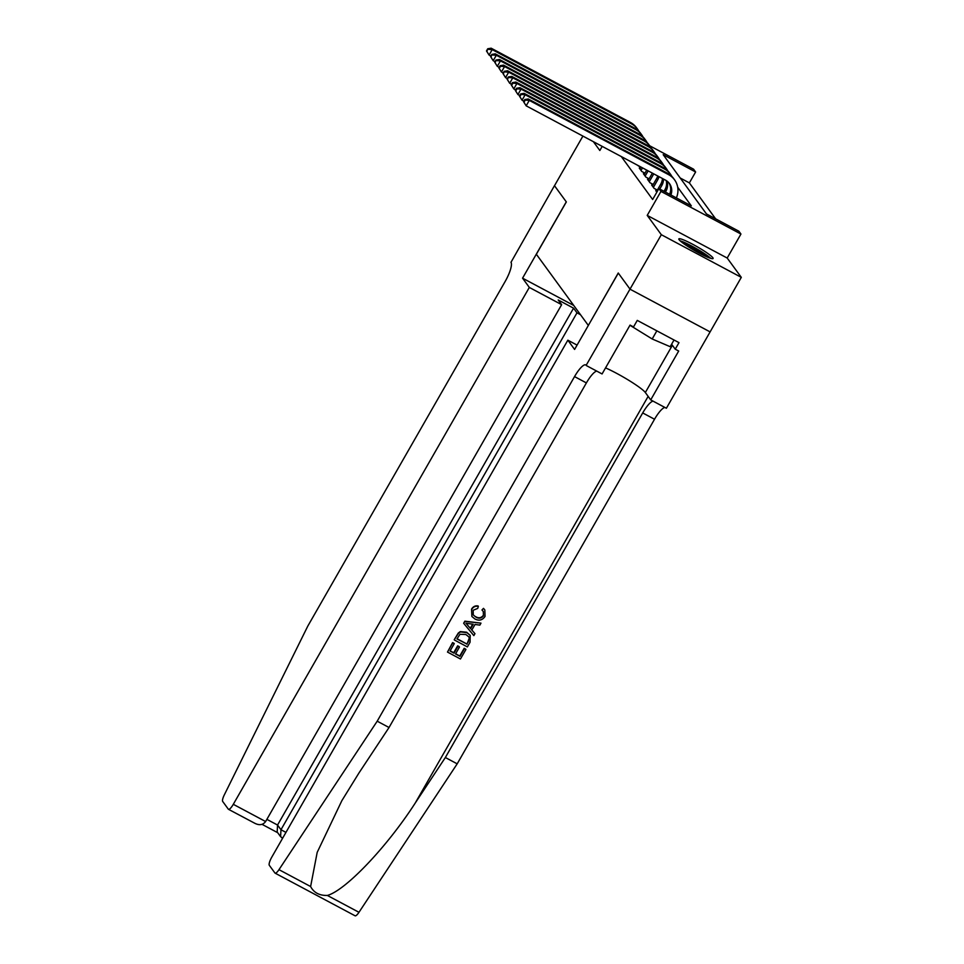 <?xml version="1.0" encoding="UTF-8"?>
<svg xmlns="http://www.w3.org/2000/svg" width="964" height="964" viewBox="0 0 964 964"><rect width="100%" height="100%" fill="white"/><g stroke="black" fill="none" stroke-linecap="round" stroke-linejoin="round"><path stroke-width="1.45" d="M712.818 257.689A19.738 2.302 29.8 0 0 694.911 245.483A19.738 2.302 29.8 0 0 678.837 238.891A19.738 2.302 29.8 0 0 679.102 239.711A19.738 2.302 29.8 0 0 697.008 251.917A19.738 2.302 29.8 0 0 713.083 258.509A19.738 2.302 29.8 0 0 712.818 257.689M649.712 145.781L693.562 169.17L695.622 171.99L663.196 154.698L706.455 213.936L738.882 231.227L740.942 234.047L660.955 191.402L658.894 188.583L691.321 205.862L677.704 187.221M710.082 331.881L630.095 289.236L710.106 331.905L741.304 277.355L727.193 258.039L740.942 234.047M715.613 218.816L689.368 182.895L695.622 171.99M588.365 325.398L618.249 273.017L630.095 289.236L618.31 273.101L574.592 349.438L567.844 340.184L271.824 857.068A7.591 1.904 -61.9 0 0 269.305 865.298L274.933 872.998A7.591 1.904 -61.9 0 0 275.114 873.155A7.591 1.904 -61.9 0 0 278.982 869.661L377.201 721.192L574.544 376.599A17.713 4.434 118.1 0 1 585.763 364.922A17.713 4.434 118.1 0 1 586.172 365.284L661.328 234.71L741.304 277.355M588.281 325.362L536.358 254.267L566.338 201.934L554.493 185.715L582.907 136.093M656.737 191.161L655.749 190.631L656.858 192.137M652.616 185.51L651.628 184.992L654.11 188.378L657.34 190.101M648.495 179.87L647.519 179.352L649.989 182.738L653.218 184.461M644.374 174.231L643.398 173.713L645.868 177.087L649.097 178.822M640.253 168.592L639.277 168.061L641.747 171.447L644.988 173.171M636.975 164.916L640.867 167.531M689.368 182.895L680.21 178.003M621.298 156.566L652.652 199.488L658.894 188.583M727.193 258.039L647.218 215.394L661.328 234.71M647.218 215.394L660.955 191.402M593.378 141.672L599.837 150.505L602.199 146.371M490.917 56.045L489.085 55.069L486.483 50.947L486.904 51.502L487.736 48.766L486.483 50.947M487.736 48.766L491.17 48.2L630.504 122.488A18.979 18.244 -36.1 0 1 636.457 127.646L637.493 129.055A18.979 18.244 -36.1 0 1 638.879 131.285M491.17 48.2L492.206 49.61L631.528 123.898A18.979 18.244 -36.1 0 1 637.493 129.055M488.146 49.321L492.206 49.61L489.085 55.069L486.904 51.502M681.355 241.88A17.075 1.988 -150.2 0 1 706.202 255.279A17.075 1.988 -150.2 0 1 709.239 257.846M704.371 255.725A15.81 1.844 29.8 0 0 685.645 245.013M710.793 258.376A19.605 2.277 29.8 0 0 707.877 255.99A19.605 2.277 29.8 0 0 680.114 240.807M674.029 340.003L670.185 346.703L652.194 338.979L629.95 325.278M656.846 330.845L652.194 338.979M529.32 287.429L233.3 804.313L265.618 821.545L561.638 304.66L529.32 287.429L522.56 278.174L566.278 201.85L554.469 185.678L510.98 262.329A17.713 4.434 -61.9 0 1 505.124 281.536L307.781 626.13L224.335 794.842A7.591 1.904 -61.9 0 0 222.696 801.458L228.311 809.158A7.591 1.904 -61.9 0 0 228.492 809.314A7.591 1.904 -61.9 0 0 233.3 804.313M573.749 305.468L522.56 278.174M580.509 314.722L576.99 312.842L573.568 308.167L558.216 299.985L561.638 304.66M576.99 312.842L280.97 829.727L285.947 832.39M573.568 308.167L277.548 825.039L280.97 829.727L280.608 836.68L282.464 838.029M280.608 836.68L277.186 832.004L277.548 825.039L266.871 819.352M265.618 821.545C262.871 825.16 259.039 825.63 254.147 822.931L228.492 809.314M465.937 649.435L460.455 658.99L447.489 652.074L452.767 642.855L454.261 643.651L450.043 651.025L454.032 653.158L457.972 646.278L459.467 647.073L455.526 653.954L460.021 656.351L464.431 648.627L465.745 649.182A32.957 3.832 29.8 0 0 464.19 648.302L459.768 656.014A32.957 3.832 29.8 0 0 455.647 653.749M459.467 647.073L459.141 646.627A32.957 3.832 29.8 0 0 457.647 645.832L453.707 652.712A32.957 3.832 29.8 0 0 450.128 650.869M454.261 643.651L454.02 643.313A32.957 3.832 29.8 0 0 452.586 642.602L447.489 652.074M470.203 635.384L466.636 632.227L460.262 631.589L458.286 633.047L454.213 639.747L458.478 633.312L460.491 631.902L466.962 632.685L470.203 635.384L470.058 642.229L467.371 646.916L454.406 640M483.783 608.802L484.832 609.971L483.47 608.368L481.976 609.983L483.47 608.368M483.205 615.49C481.084 618.057 478.53 618.43 475.541 616.611L475.867 617.068C478.807 618.84 481.337 618.43 483.446 615.815L483.205 615.49M471.721 609.393C473.264 606.838 475.481 605.826 478.373 606.356L478.072 605.946C475.276 605.488 473.095 606.561 471.541 609.14L471.878 616.466L471.541 609.14M377.201 721.192L389.034 727.507L358.921 773.032L341.846 800.686L317.192 852.369L310.613 886.531C313.818 892.652 319.385 895.628 327.338 895.448C345.522 890.507 387.022 846.874 415.231 803.048L445.356 757.523L642.699 412.941A17.713 4.434 118.1 0 1 653.062 401.144M480.988 623.142L464.853 621.178L463.66 623.25L465.034 621.431L480.988 623.142L479.867 625.106L475.023 624.467L471.83 630.046L474.963 633.661L473.842 635.613L463.841 623.503M474.963 633.661L471.517 629.625M445.356 757.523L457.189 763.837L654.532 419.244A17.713 4.434 118.1 0 1 664.907 407.447M596.752 371.116A17.713 4.434 118.1 0 0 586.389 382.913L389.034 727.507M327.338 895.448L358.969 912.306L457.189 763.837M586.401 365.597L602.078 373.948L630.058 325.097L633.517 326.941L637.264 320.397L678.981 342.642L675.234 349.185L678.692 351.029L650.712 399.891L666.389 408.242L710.106 331.905M567.844 340.184L577.075 345.1M605.549 367.887A28.462 3.314 -150.2 0 1 645.338 392.529L650.712 399.891M358.969 912.306A7.591 1.904 118.1 0 1 355.089 915.8L275.114 873.155M671.607 344.22L675.234 349.185M483.446 615.815L483.289 611.477L482.301 610.417M478.373 606.356L477.71 608.404L473.167 610.272L473.264 614.936L475.867 617.068M484.832 609.971L485.037 616.442C482.386 620.274 478.975 621.093 474.818 618.912L471.878 616.466M467.817 625.431L470.649 628.697L473.204 624.226L465.937 623.262L467.166 624.527M470.649 628.697L467.516 625.021M472.661 624.154L470.324 628.239M466.938 644.265L469.335 637.999L468.709 636.782L465.877 634.517L459.985 634.276L456.96 638.951L466.684 643.94A32.957 3.832 29.8 0 0 457.044 638.783M468.48 641.578L466.684 643.94M469.335 637.999L468.227 641.241M495.038 61.684L493.207 60.708L490.604 56.587L491.013 57.153L491.857 54.406L490.604 56.587M491.857 54.406L495.291 53.839L634.625 128.128A18.979 18.244 -36.1 0 1 640.578 133.285L641.614 134.695A18.979 18.244 -36.1 0 1 643 136.936M495.291 53.839L496.327 55.249L635.65 129.537A18.979 18.244 -36.1 0 1 641.614 134.695M492.267 54.972L496.327 55.249L493.207 60.708L491.013 57.153M499.159 67.323L497.316 66.347L494.725 62.226L495.135 62.793L495.978 60.045L494.725 62.226M495.978 60.045L499.412 59.479L638.746 133.767A18.979 18.244 -36.1 0 1 644.699 138.936L645.735 140.346A18.979 18.244 -36.1 0 1 647.121 142.576M499.412 59.479L500.449 60.889L639.771 135.177A18.979 18.244 -36.1 0 1 645.735 140.346M496.388 60.611L500.449 60.889L497.316 66.347L495.135 62.793M641.024 170.459L642.506 167.869M640 169.049L641.096 167.121M503.28 72.963L501.437 71.987L498.846 67.866L499.256 68.432L500.509 66.251L500.099 65.685L498.846 67.866M500.099 65.685L503.533 65.13L642.868 139.406A18.979 18.244 -36.1 0 1 648.82 144.576L649.856 145.986A18.979 18.244 -36.1 0 1 651.242 148.215M503.533 65.13L504.57 66.54L643.892 140.816A18.979 18.244 -36.1 0 1 649.856 145.986M500.509 66.251L504.57 66.54L501.437 71.987L499.256 68.432M645.145 176.099L648.145 170.869M644.109 174.689L646.736 170.122M507.401 78.614L505.558 77.626L502.967 73.505L503.377 74.071L504.22 71.324L502.967 73.505M504.22 71.324L507.654 70.77L646.977 145.046A18.979 18.244 -36.1 0 1 652.941 150.215L653.966 151.625A18.979 18.244 -36.1 0 1 655.351 153.854M507.654 70.77L508.679 72.18L648.013 146.456A18.979 18.244 -36.1 0 1 653.966 151.625M504.63 71.89L508.679 72.18L505.558 77.626L503.377 74.071M649.266 181.75L653.568 174.219A12.652 12.158 143.9 0 0 653.773 173.869M648.23 180.34L652.363 173.122M511.523 84.254L509.679 83.266L507.088 79.144L507.498 79.711L508.341 76.963L507.088 79.144M508.341 76.963L511.776 76.409L651.098 150.697A18.979 18.244 -36.1 0 1 657.062 155.855L658.087 157.265A18.979 18.244 -36.1 0 1 659.472 159.494M511.776 76.409L512.8 77.819L652.134 152.107A18.979 18.244 -36.1 0 1 658.087 157.265M508.751 77.53L512.8 77.819L509.679 83.266L507.498 79.711M653.387 187.39L657.689 179.858A12.652 12.158 143.9 0 0 658.99 176.653M652.351 185.98L656.665 178.448A12.652 12.158 143.9 0 0 657.749 175.99M515.632 89.893L513.8 88.917L511.209 84.796L511.619 85.35L512.872 83.169L512.45 82.615L511.209 84.796M512.45 82.615L515.897 82.048L655.219 156.337A18.979 18.244 -36.1 0 1 661.184 161.494L662.208 162.904A18.979 18.244 -36.1 0 1 663.594 165.145M515.897 82.048L516.921 83.458L656.255 157.747A18.979 18.244 -36.1 0 1 662.208 162.904M512.872 83.169L516.921 83.458L513.8 88.917L511.619 85.35M659.786 189.052L661.81 185.51A12.652 12.158 143.9 0 0 663.485 179.051M656.472 191.619L660.786 184.1A12.652 12.158 143.9 0 0 662.437 178.497M519.753 95.532L517.921 94.556L515.33 90.435L515.74 91.002L516.993 88.821L516.571 88.254L515.33 90.435M516.571 88.254L520.018 87.688L659.34 161.976A18.979 18.244 -36.1 0 1 665.305 167.133L666.329 168.555A18.979 18.244 -36.1 0 1 667.715 170.785M520.018 87.688L521.042 89.098L660.376 163.386A18.979 18.244 -36.1 0 1 666.329 168.555M516.993 88.821L521.042 89.098L517.921 94.556L515.74 91.002M665.413 192.053L665.931 191.149A12.652 12.158 143.9 0 0 666.968 181.063M664.003 191.306L664.907 189.739A12.652 12.158 143.9 0 0 666.208 180.533M523.874 101.172L522.042 100.196L519.451 96.075L519.861 96.641L521.114 94.46L520.693 93.894L519.451 96.075M520.693 93.894L524.139 93.339L663.461 167.615A18.979 18.244 -36.1 0 1 669.426 172.785L670.45 174.195A18.979 18.244 -36.1 0 1 671.836 176.424M524.139 93.339L525.163 94.749L664.497 169.025A18.979 18.244 -36.1 0 1 670.45 174.195M521.114 94.46L525.163 94.749L522.042 100.196L519.861 96.641M669.582 194.282A12.652 12.158 143.9 0 0 668.92 182.883M670.908 194.981A12.652 12.158 143.9 0 0 665.485 180.123L526.163 105.835L523.572 101.714L523.982 102.28L525.223 100.099L524.814 99.533L523.572 101.714M524.814 99.533L528.26 98.979L667.582 173.255A18.979 18.244 -36.1 0 1 673.547 178.424L674.571 179.834A18.979 18.244 -36.1 0 1 676.354 197.885M528.26 98.979L529.284 100.389L668.606 174.665A18.979 18.244 -36.1 0 1 674.571 179.834M525.223 100.099L529.284 100.389L526.163 105.835L523.982 102.28M630.504 122.488L631.528 123.898M415.231 803.048L648.145 396.373M642.699 412.941L654.532 419.244M586.389 382.913L574.544 376.599M278.982 869.661L310.613 886.531M672.39 345.293L645.338 392.529M634.625 128.128L635.65 129.537M638.746 133.767L639.771 135.177M642.868 139.406L643.892 140.816M646.977 145.046L648.013 146.456M653.026 173.484L653.568 174.219M651.098 150.697L652.134 152.107M656.665 178.448L657.689 179.858M655.219 156.337L656.255 157.747M660.786 184.1L661.81 185.51M659.34 161.976L660.376 163.386M664.907 189.739L665.931 191.149M663.461 167.615L664.497 169.025M667.582 173.255L668.606 174.665M282.633 838.186L281.862 837.776M262.075 824.365L277.692 832.691"/></g></svg>
